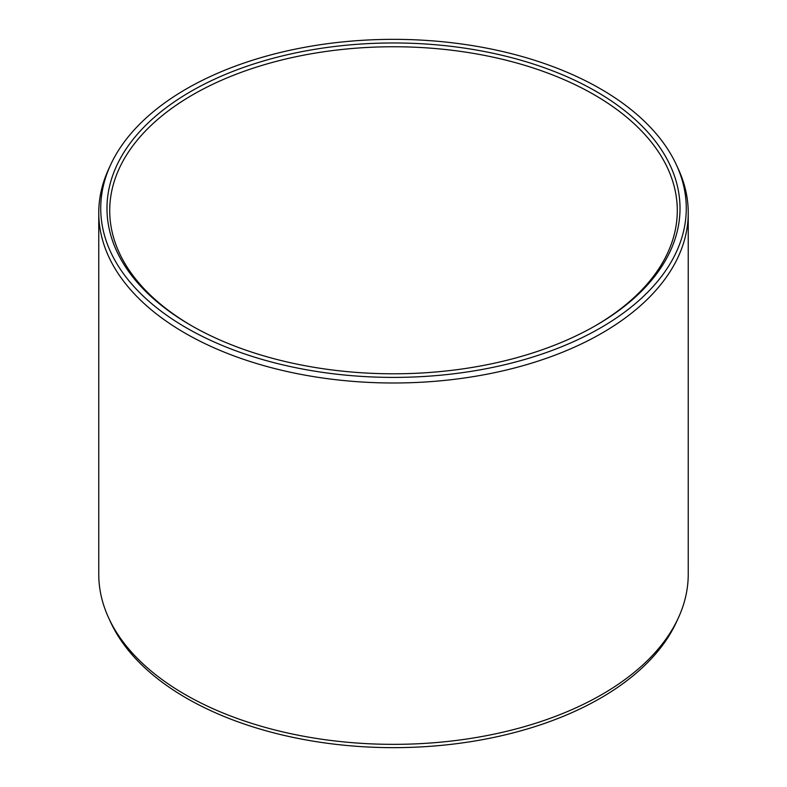 <?xml version="1.0" encoding="UTF-8"?>
<svg xmlns="http://www.w3.org/2000/svg" width="787" height="787" viewBox="0 0 787 787"><rect width="100%" height="100%" fill="white"/><g stroke="black" fill="none" stroke-linecap="round" stroke-linejoin="round"><path stroke-width="1.18" d="M190.907 91.41A286.517 165.418 180 0 1 596.093 91.41A286.517 165.418 180 0 1 596.103 325.346A286.517 165.418 180 0 1 596.093 325.346A286.517 165.418 0 0 1 190.897 325.346A286.517 165.418 0 0 1 190.907 91.41M191.871 325.897A283.792 163.844 0 0 1 109.708 210.601A283.792 163.844 0 0 1 192.825 94.745A283.792 163.844 180 0 1 502.106 59.222A283.792 163.844 180 0 1 677.292 210.601A283.792 163.844 180 0 1 595.129 325.897M678.315 617.972L676.407 622.124A292.764 169.028 180 0 1 600.52 698.148A292.764 169.028 0 0 1 317.515 741.856A292.764 169.028 0 0 1 110.593 622.124L108.685 617.972A294.741 170.169 0 0 0 317.004 738.521A294.741 170.169 0 0 0 601.917 694.508A294.741 170.169 180 0 0 678.315 617.972A294.741 170.169 180 0 0 688.241 574.176L688.241 212.824A294.741 170.169 180 0 1 601.917 333.147A294.741 170.169 0 0 1 280.703 370.038A294.741 170.169 0 0 1 98.759 212.824L98.759 574.176A294.741 170.169 0 0 0 108.685 617.972M110.593 164.876A292.764 169.028 0 0 0 247.305 354.819A292.764 169.028 0 0 0 600.52 327.894A292.764 169.028 180 0 0 676.407 164.876A292.764 169.028 180 0 0 469.485 45.144A292.764 169.028 180 0 0 186.48 88.852A292.764 169.028 0 0 0 110.593 164.876L108.685 169.028A294.741 170.169 0 0 0 98.759 212.824M676.407 164.876L678.315 169.028A294.741 170.169 180 0 1 688.241 212.824"/></g></svg>
